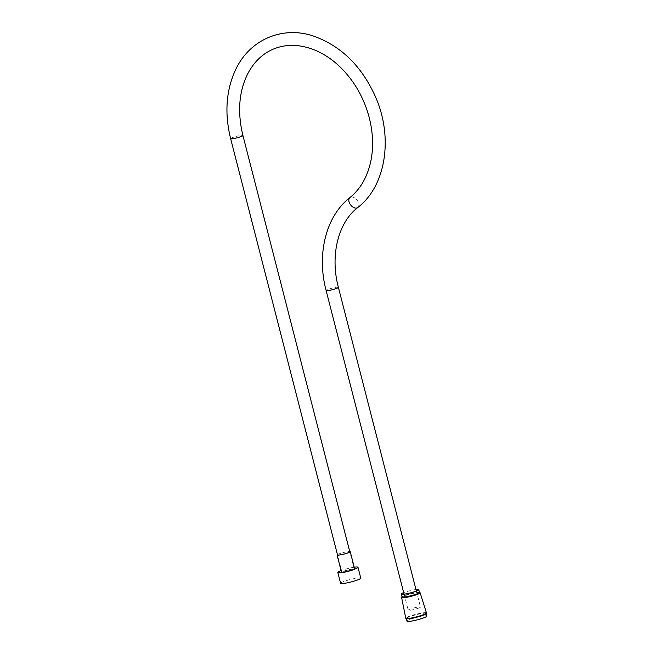 <?xml version="1.0" encoding="UTF-8"?>
<svg xmlns="http://www.w3.org/2000/svg" width="654" height="654" viewBox="0 0 654 654"><rect width="100%" height="100%" fill="white"/><g stroke="black" fill="none" stroke-linecap="round" stroke-linejoin="round"><path stroke-width="0.49" stroke-dasharray="3.27 2.45" d="M354.231 567.214A10.407 1.283 -14.4 0 0 354.076 567.239A10.407 1.283 -14.4 0 0 341.077 570.59M360.771 578.128A10.407 1.283 -14.4 0 0 356.863 578.111A10.407 1.283 -14.4 0 0 346.105 580.695A10.407 1.283 -14.4 0 0 340.603 583.311M415.969 589.499A9.009 1.112 -14.4 0 0 415.372 589.589A9.009 1.112 -14.4 0 0 403.69 592.655M419.459 592.385A9.009 1.112 -14.4 0 0 419.361 592.271A9.009 1.112 -14.4 0 0 416.083 592.369A9.009 1.112 -14.4 0 0 407.27 594.453A9.009 1.112 -14.4 0 0 402.055 596.718A9.009 1.112 -14.4 0 0 402.022 596.865M420.031 592.663A9.565 1.185 -14.4 0 0 416.557 592.769A9.565 1.185 -14.4 0 0 407.189 594.976A9.565 1.185 -14.4 0 0 401.646 597.38M426.465 612.929A10.677 1.316 -14.4 0 0 422.468 612.912A10.677 1.316 -14.4 0 0 411.448 615.553A10.677 1.316 -14.4 0 0 405.774 618.243M426.106 613.656A10.227 1.267 -14.4 0 0 426.138 613.485A10.227 1.267 -14.4 0 0 422.304 613.46A10.227 1.267 -14.4 0 0 411.734 616.003A10.227 1.267 -14.4 0 0 406.33 618.57A10.227 1.267 -14.4 0 0 406.445 618.7M426.809 616.093A10.227 1.267 -14.4 0 0 422.974 616.068A10.227 1.267 -14.4 0 0 412.404 618.61A10.227 1.267 -14.4 0 0 407.001 621.177M419.189 607.901A6.336 0.785 165.6 0 1 412.437 609.88A6.336 0.785 165.6 0 1 408.202 610.207A6.336 0.785 165.6 0 1 414.146 607.877A6.336 0.785 165.6 0 1 420.473 607.059A6.336 0.785 165.6 0 1 419.189 607.901M344.388 572.422A6.336 0.785 -14.4 0 0 350.936 570.852A6.336 0.785 -14.4 0 0 354.288 569.258A6.336 0.785 -14.4 0 0 347.953 570.075A6.336 0.785 -14.4 0 0 342.017 572.413A6.336 0.785 -14.4 0 0 344.388 572.422M352.146 569.013A6.785 0.842 -14.4 0 0 345.132 570.697A6.785 0.842 -14.4 0 0 341.543 572.405A6.785 0.842 -14.4 0 0 344.086 572.413A6.785 0.842 -14.4 0 0 351.108 570.729A6.785 0.842 -14.4 0 0 354.697 569.029A6.785 0.842 -14.4 0 0 352.146 569.013M337.439 554.6A6.785 0.842 165.6 0 1 343.44 552.507A6.785 0.842 165.6 0 1 349.71 551.453M337.472 554.731A6.475 0.801 165.6 0 1 343.456 552.54A6.475 0.801 165.6 0 1 349.751 551.584M338.388 287.351A6.336 0.785 -14.4 0 0 332.052 288.169A6.336 0.785 -14.4 0 0 326.109 290.499M357.771 207.522A6.336 3.989 51.5 0 0 356.961 200.083A6.336 3.989 51.5 0 0 349.89 197.606M230.641 138.648A6.336 0.785 165.6 0 1 236.584 136.318A6.336 0.785 165.6 0 1 242.92 135.501M404.082 594.184L408.202 610.207M416.361 591.036L420.473 607.059M354.288 569.258L349.833 551.902M342.017 572.413L337.554 555.05"/><path stroke-width="0.98" d="M341.077 570.59A10.407 1.283 -14.4 0 0 337.816 572.43A10.407 1.283 -14.4 0 0 348.214 571.089A10.407 1.283 -14.4 0 0 357.975 567.255A10.407 1.283 -14.4 0 0 354.231 567.214M337.816 572.43L340.603 583.311A10.407 1.283 -14.4 0 0 351.01 581.962A10.407 1.283 -14.4 0 0 360.771 578.128L357.975 567.255M403.69 592.655A9.009 1.112 -14.4 0 0 401.303 594.085A9.009 1.112 -14.4 0 0 410.303 592.925A9.009 1.112 -14.4 0 0 418.748 589.606A9.009 1.112 -14.4 0 0 415.969 589.499M401.303 594.085L402.022 596.865A9.009 1.112 -14.4 0 0 411.014 595.704A9.009 1.112 -14.4 0 0 419.459 592.385L418.748 589.606M401.997 596.8L401.646 597.38A9.565 1.185 -14.4 0 0 401.613 597.535A9.565 1.185 -14.4 0 0 411.17 596.309A9.565 1.185 -14.4 0 0 420.138 592.777A9.565 1.185 -14.4 0 0 420.031 592.663L419.443 592.32M401.613 597.535L405.774 618.243A10.677 1.316 -14.4 0 0 405.897 618.39A10.677 1.316 -14.4 0 0 416.451 616.869A10.677 1.316 -14.4 0 0 426.424 613.117A10.677 1.316 -14.4 0 0 426.465 612.929L420.138 592.777M405.897 618.39L406.445 618.7A10.227 1.267 -14.4 0 0 416.549 617.253A10.227 1.267 -14.4 0 0 426.106 613.656L426.424 613.117M406.347 618.643L407.001 621.177A10.227 1.267 -14.4 0 0 417.219 619.861A10.227 1.267 -14.4 0 0 426.809 616.093L426.163 613.558M349.71 551.453A6.785 0.842 165.6 0 1 350.225 551.633A6.785 0.842 165.6 0 1 346.645 553.333A6.785 0.842 165.6 0 1 339.622 555.017A6.785 0.842 165.6 0 1 337.08 555.009A6.785 0.842 165.6 0 1 337.439 554.6M349.751 551.584A6.475 0.801 165.6 0 1 347.061 553.153A6.475 0.801 165.6 0 1 339.81 554.944A6.475 0.801 165.6 0 1 337.472 554.731M404.082 594.184L326.109 290.499A6.336 0.785 -14.4 0 0 328.488 290.515A6.336 0.785 -14.4 0 0 337.104 288.193A6.336 0.785 -14.4 0 0 338.388 287.351L416.361 591.036M350.07 204.154A6.336 3.989 51.5 0 0 357.771 207.522C386.015 185.908 393.299 137.553 375.707 97.307C362.112 66.7 341.658 46.393 314.361 36.387C283.967 25.481 250.065 38.545 235.522 69.888C226.047 90.514 224.428 113.436 230.641 138.648A6.336 0.785 165.6 0 0 233.02 138.664A6.336 0.785 165.6 0 0 239.568 137.095A6.336 0.785 165.6 0 0 242.92 135.501C237.32 112.308 238.89 91.813 247.604 74.025C253.932 61.868 262.704 53.481 273.936 48.862C287.408 43.516 301.911 44.3 317.452 51.225C331.611 57.863 343.775 68.637 353.945 83.54C362.063 95.705 367.589 108.94 370.532 123.246C373.295 137.177 373.271 150.363 370.466 162.805C366.878 177.872 360.011 189.472 349.89 197.606A6.336 3.989 51.5 0 0 350.07 204.154M338.388 287.351C329.812 255.313 338.331 222.352 357.771 207.522M326.109 290.499C316.503 254.422 325.831 216.245 349.89 197.606M349.833 551.902L242.92 135.501M337.554 555.05L230.641 138.648M337.08 555.009L341.543 572.405M350.225 551.633L354.697 569.029"/></g></svg>
